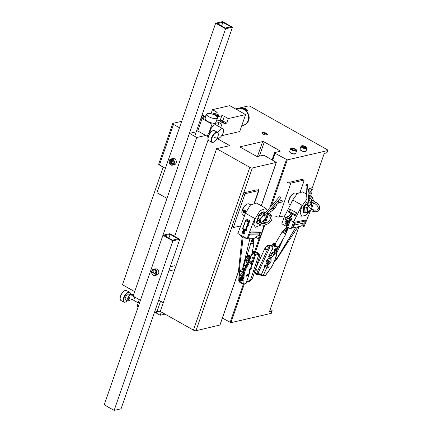 <?xml version="1.0" encoding="UTF-8"?>
<svg xmlns="http://www.w3.org/2000/svg" width="432" height="432" viewBox="0 0 432 432"><rect width="100%" height="100%" fill="white"/><g stroke="black" fill="none" stroke-linecap="round" stroke-linejoin="round"><path stroke-width="0.65" d="M215.228 137.371A0.68 0.302 -60.6 0 1 214.526 138.051A0.68 0.302 -60.6 0 1 214.488 137.543A0.68 0.302 -60.6 0 1 215.19 136.868A0.68 0.302 -60.6 0 1 215.228 137.371M207.592 113.524A5.719 1.928 19.1 0 0 206.653 114.161A5.719 1.928 19.1 0 0 210.119 117.342A5.719 1.928 19.1 0 0 216.513 118.546A5.719 1.928 19.1 0 0 217.458 117.904A5.719 1.928 19.1 0 0 213.986 114.723A5.719 1.928 19.1 0 0 207.592 113.524M206.653 114.161L205.087 118.681A5.719 1.928 19.1 0 0 208.553 121.867A5.719 1.928 19.1 0 0 214.947 123.066A5.719 1.928 19.1 0 0 215.892 122.423L217.458 117.904M218.484 115.533A1.588 0.535 19.1 0 0 218.749 115.355A1.588 0.535 19.1 0 0 217.782 114.469A1.588 0.535 19.1 0 0 216.005 114.14A1.588 0.535 19.1 0 0 215.746 114.318A1.588 0.535 19.1 0 0 216.707 115.198A1.588 0.535 19.1 0 0 218.484 115.533M223.258 122.526A1.588 0.535 19.1 0 0 223.522 122.348A1.588 0.535 19.1 0 0 222.556 121.462A1.588 0.535 19.1 0 0 220.779 121.127A1.588 0.535 19.1 0 0 220.52 121.306A1.588 0.535 19.1 0 0 221.481 122.191A1.588 0.535 19.1 0 0 223.258 122.526M215.714 131.377L218.036 132.451A5.4 2.408 -60.6 0 1 222.874 128.763A5.4 2.408 -60.6 0 1 223.166 132.786A5.4 2.408 -60.6 0 1 217.577 138.17A5.4 2.408 -60.6 0 1 217.334 137.986M209.941 131.981A5.4 2.408 -60.6 0 1 210.346 130.237A5.4 2.408 -60.6 0 1 215.941 124.853L222.874 128.763M216.346 121.106L220.234 120.274A1.906 0.643 -160.9 0 1 222.761 120.868L226.724 123.104L221.875 124.222L220.725 127.548M205.394 117.796L202.073 118.562L211.982 124.141L218.905 122.548L221.875 124.222M221.648 135.713L239.728 131.544L245.597 114.588L229.743 105.662L212.436 109.652L211.021 113.729M202.073 118.562L197.764 130.993L207.733 136.561M212.436 109.652L216.4 111.883A1.906 0.643 -160.9 0 1 217.161 112.747A1.906 0.643 -160.9 0 1 216.848 112.963L213.035 113.837L217.993 116.629L221.8 115.754A1.906 0.643 -160.9 0 1 224.327 116.348L228.29 118.579L245.597 114.588M228.29 118.579L226.724 123.104M206.021 115.29L205.135 117.855M211.982 124.141L208.991 132.77M218.905 122.548L217.75 125.874M213.035 113.837L212.884 114.28M217.993 116.629L216.427 121.149M217.647 132.5L218.036 132.451M208.17 136.971L208.008 136.879A2.857 1.274 -60.6 0 1 208.3 133.763A2.857 1.274 -60.6 0 1 210.811 131.895A2.857 1.274 -60.6 0 1 210.908 131.965M245.732 193.547A1.269 0.567 119.4 0 0 244.647 194.837L243.162 194A1.269 0.567 -60.6 0 1 244.242 192.71L245.732 193.547L258.536 190.593A2.543 0.859 19.1 0 0 258.957 190.307A2.543 0.859 19.1 0 0 257.942 189.157M244.647 194.837L233.685 226.481A1.269 0.567 119.4 0 0 233.755 227.432A1.269 0.567 119.4 0 0 233.987 227.453L240.727 225.898M233.755 227.432L232.27 226.595A1.269 0.567 -60.6 0 1 232.2 225.644L233.685 226.481M243.162 194L232.2 225.644M257.051 189.756L244.242 192.71M244.102 209.855L245.651 212.112L244.841 212.949M241.958 213.608L241.861 212.917A5.719 2.549 -60.6 0 1 243.178 207.97A5.719 2.549 -60.6 0 1 246.721 204.277L247.363 204.007A6.35 2.835 119.4 0 0 243.427 208.111A6.35 2.835 119.4 0 0 241.958 213.608A6.35 2.835 119.4 0 0 242.773 215.039L244.436 215.973M250.668 204.898L249.01 203.963A6.35 2.835 119.4 0 0 247.849 203.85A6.35 2.835 119.4 0 0 247.363 204.007M259.643 221.605A0.95 0.367 -138.5 0 0 259.886 221.557A0.95 0.367 -138.5 0 0 259.918 221.341A0.95 0.367 -138.5 0 0 259.232 220.498A0.95 0.367 -138.5 0 0 258.46 220.293A0.95 0.367 -138.5 0 0 258.428 220.504A0.95 0.367 -138.5 0 0 258.444 220.558M257.796 222.043L257.51 221.881M260.528 222.988L259.637 219.294L257.801 218.257M261.236 223.241L265.356 218.576L264.389 214.569L260.123 219.397L259.637 219.294L264.292 214.024L261.409 212.404M264.389 214.569L265.356 218.576M260.123 219.397L261.031 223.166M253.832 242.314L254.021 242.962L251.64 255.582L251.197 256.127L247.325 254.956M247.531 253.724L247.336 254.75L248.162 255.928L250.879 255.971C249.167 256.181 248.044 255.987 247.509 255.393C248.459 256.403 249.685 256.646 251.197 256.127L250.879 255.971M247.504 255.366L247.336 254.75M251.64 243.405L250.814 243.313M253.336 242.962L250.911 243.016M250.884 257.791L250.565 257.612L250.884 257.791M258.784 224.014L257.342 223.933L256.867 223.501L257.218 222.237L256.522 221.848M264.805 216.157L264.94 215.595M265.016 213.111L264.168 211.81L260.118 213.527L259.637 214.823L260.032 215.897L262.327 213.062M258.023 221.243L257.218 222.237M257.326 220.061L258.374 220.655M258.493 215.028L260.032 215.897M277.096 201.83L280.535 197.937A0.794 0.308 -138.5 0 0 280.352 197.397A0.794 0.308 -138.5 0 0 279.65 196.873A0.794 0.308 -138.5 0 0 279.342 196.884L264.233 213.997M282.253 201.647L282.053 200.335L282.253 201.647M244.625 210.794L244.631 211.545M245.009 212.306A1.312 1.091 -103 0 0 243.189 210.67A1.312 1.091 -103 0 0 245.009 212.306M245.349 212.441A1.588 1.318 -103 0 0 245.327 210.643A1.588 1.318 -103 0 0 243.891 209.903A1.588 1.318 -103 0 0 243.146 210.465A1.588 1.318 -103 0 0 243.167 212.263A1.588 1.318 -103 0 0 244.604 213.003A1.588 1.318 -103 0 0 245.349 212.441M244.652 211.226L244.609 211.945L244.053 212.209L243.545 211.75L243.589 211.032L244.145 210.767L244.652 211.226M244.582 211.513L243.545 211.75M244.264 210.875L243.589 211.032M287.469 182.347A2.543 0.859 19.1 0 0 290.833 183.141L303.642 180.187L302.157 179.35L289.348 182.304M284.866 215.719L279.094 217.053A2.543 0.859 -160.9 0 1 275.724 216.254M300.262 191.792L303.944 181.159A1.269 0.567 119.4 0 0 303.874 180.214A1.269 0.567 119.4 0 0 303.642 180.187M302.157 179.35A1.269 0.567 -60.6 0 1 302.389 179.377L303.874 180.214M297.027 193.828L295.844 193.163A6.35 2.835 119.4 0 0 294.683 193.05A6.35 2.835 119.4 0 0 294.203 193.207A6.35 2.835 119.4 0 0 290.261 197.311A6.35 2.835 119.4 0 0 288.797 202.808A6.35 2.835 119.4 0 0 289.613 204.233L290.444 204.703M288.797 202.808L288.695 202.117A5.719 2.549 -60.6 0 1 290.012 197.17A5.719 2.549 -60.6 0 1 293.56 193.477L294.203 193.207M308.912 204.493A0.95 0.707 175.9 0 1 307.859 205.627A0.95 0.707 175.9 0 1 307.33 204.606M311.099 209.218L311.926 208.418L311.585 203.753L307.222 207.949L306.763 207.787L307.13 212.884L304.857 211.599M304.533 206.534L306.763 207.787L311.521 203.207L309.29 201.955L308.767 202.457M307.222 207.949L307.562 212.62L309.841 210.427M311.585 203.753L311.521 203.207M307.13 212.884L307.562 212.62M306.401 185.398A0.794 0.589 175.9 0 1 306.985 184.28A0.794 0.589 175.9 0 1 306.401 185.398M312.946 188.941A0.794 0.551 -109.7 0 1 311.936 187.877A0.794 0.551 -109.7 0 1 312.946 188.941M285.422 233.809L285.914 234.128L278.235 247.293L275.044 245.371M276.259 246.299L277.884 247.336L276.259 246.299M284.369 232.924L282.625 231.703M286.751 232.238L286.443 232.06L286.751 232.238M277.517 247.315L275.681 245.965M306.277 212.404L303.664 212.89L303.788 206.469L307.13 201.83M308.648 200.837L309.884 200.588M311.148 201.506L310.775 203.272M307.276 203.893L304.495 206.572L304.933 211.642M266.182 133.31A2.857 0.967 -160.9 0 1 267.327 134.6A2.857 0.967 -160.9 0 1 263.066 134.028A2.857 0.967 -160.9 0 1 261.922 132.732A2.857 0.967 -160.9 0 1 266.182 133.31M261.959 133.061A2.857 0.967 -160.9 0 1 265.988 133.871A2.857 0.967 -160.9 0 1 267.095 134.838M222.394 318.119L230.936 322.655L271.091 313.394A1.906 0.643 -160.9 0 0 271.404 313.184L272.187 310.921A1.906 0.643 -160.9 0 0 271.426 310.057L270.248 309.393M272.187 310.921A1.906 0.643 -160.9 0 1 271.874 311.137L269.449 311.693L298.922 226.595M235.521 108.918L248.179 105.997A1.906 0.643 -160.9 0 1 250.706 106.596L327.002 149.558A1.906 0.643 -160.9 0 1 327.769 150.422A1.906 0.643 -160.9 0 1 327.451 150.638L287.296 159.899L275.06 153.284A1.269 0.427 -160.9 0 1 274.552 152.707A1.269 0.427 -160.9 0 1 274.763 152.566L279.952 151.367A1.269 0.427 19.1 0 0 280.163 151.227A1.269 0.427 19.1 0 0 279.655 150.649L264.298 141.998A1.269 0.427 19.1 0 0 262.613 141.604L240.457 146.713A1.269 0.427 19.1 0 0 240.251 146.853A1.269 0.427 19.1 0 0 240.759 147.431L256.117 156.076A1.269 0.427 19.1 0 0 257.801 156.476L262.991 155.277A1.269 0.427 -160.9 0 1 264.676 155.677L276.323 162.383L252.337 167.962A1.906 0.643 -160.9 0 1 249.809 167.362L216.616 148.673L229.77 145.638L217.08 138.488M172.746 123.536L158.684 164.155A1.906 0.643 19.1 0 0 159.446 165.019L165.391 168.367L179.458 127.748L173.513 124.4A1.906 0.643 -160.9 0 1 172.746 123.536A1.906 0.643 -160.9 0 1 173.065 123.32L181.678 121.338M204.39 116.095L205.859 115.76M205.691 135.459L196.798 137.511L189.464 133.38L196.247 131.819M219.926 325.021L195.977 330.723A1.906 0.643 -160.9 0 1 193.45 330.124L160.256 311.429L216.616 148.673M174.663 236.385L208.127 139.752M163.28 302.692L158.701 300.116M189.464 133.38L133.105 296.141L140.438 300.272L196.798 137.511M163.183 167.119L122.45 284.753L134.665 291.632M312.406 187.65L324.248 153.457L326.668 152.896A1.906 0.643 19.1 0 0 326.986 152.685L327.769 150.422M309.571 195.836L310.176 194.087M310.824 192.213L311.769 189.491M127.321 300.796A5.4 2.408 119.4 0 1 124.124 301.892A5.4 2.408 119.4 0 1 124 297.983A5.4 2.408 119.4 0 1 127.926 292.761A5.4 2.408 119.4 0 1 130.313 294.651L128.461 294.878M129.697 298.242A1.415 0.632 119.4 0 0 129.622 297.184A1.415 0.632 119.4 0 0 128.153 298.598A1.415 0.632 119.4 0 0 128.228 299.657A1.415 0.632 119.4 0 0 129.697 298.242M132.57 299.284A5.4 2.408 119.4 0 0 133.132 299.97L138.256 302.859M134.806 297.097A5.4 2.408 119.4 0 0 134.428 298.669L128.855 300.515A2.857 1.274 119.4 0 1 127.521 300.91L125.539 299.797A2.857 1.274 119.4 0 1 125.831 296.676A2.857 1.274 119.4 0 1 128.347 294.813A2.857 1.274 119.4 0 1 128.439 294.878M134.001 293.544A5.4 2.408 119.4 0 0 133.585 294.251L133.731 294.332M160.391 311.04L156.908 311.845L155.012 310.775M138.181 306.796L137.101 306.185L139.358 299.662M156.908 311.845L160.596 301.18M165.046 314.129L160.186 315.247L161.303 312.023M160.186 315.247L156.222 313.016A1.906 0.643 19.1 0 0 154.445 312.412M133.585 294.251L130.383 294.559M133.277 295.65L130.421 295.996A2.857 1.274 119.4 0 0 130.329 295.931A2.857 1.274 119.4 0 0 127.813 297.794A2.857 1.274 119.4 0 0 127.521 300.91M179.777 239.263L121.068 408.802L114.14 410.4L104.231 404.822L162.94 235.278L169.868 233.685L179.777 239.263L172.849 240.862L162.94 235.278M178.092 238.864L172.552 240.143L164.624 235.678L170.165 234.403L178.092 238.864M114.14 410.4L172.849 240.862M168.89 238.081L170.165 234.403M225.569 28.777L232.492 27.178L222.583 21.6L215.66 23.198L225.569 28.777L166.99 198.288M230.807 26.784L222.88 22.318L217.345 23.593L225.272 28.058L230.807 26.784M215.66 23.198L156.951 192.737L166.86 198.315M232.492 27.178L194.697 136.328M222.88 22.318L221.611 25.996M171.79 160.531A1.593 1.323 -103 0 0 171.428 161.001A1.593 1.323 -103 0 0 171.472 162.578A1.593 1.323 -103 0 0 172.53 163.426L170.845 163.631L172.384 163.723L173.113 162.189L172.298 160.564L170.753 160.472L170.03 162.005L170.845 163.631M171.067 158.954C168.01 159.478 168.734 165.197 171.833 165.202L174.361 164.716A3.175 2.635 -103 0 0 176.283 161.401A3.175 2.635 -103 0 0 173.561 158.474A3.175 2.635 -103 0 0 172.935 158.522L171.067 158.954A3.175 2.635 77 0 1 171.693 158.9A3.175 2.635 77 0 1 174.409 161.833A3.175 2.635 77 0 1 172.492 165.143A3.175 2.635 77 0 1 171.866 165.197M171.882 163.393L171.067 161.768L170.03 162.005M171.067 161.768L171.655 160.526M154.294 270.891A1.593 1.323 -103 0 0 153.938 271.361A1.593 1.323 -103 0 0 153.981 272.938A1.593 1.323 -103 0 0 155.034 273.785L153.349 273.991L154.894 274.082L155.623 272.549L154.807 270.923L153.263 270.832L152.534 272.365L153.349 273.991M153.571 269.314C150.52 269.838 151.243 275.557 154.337 275.557L156.87 275.071A3.175 2.635 -103 0 0 158.787 271.76A3.175 2.635 -103 0 0 156.071 268.828A3.175 2.635 -103 0 0 155.439 268.882L153.571 269.314A3.175 2.635 77 0 1 154.197 269.26A3.175 2.635 77 0 1 156.919 272.192A3.175 2.635 77 0 1 155.002 275.503A3.175 2.635 77 0 1 154.37 275.557M154.386 273.753L153.571 272.128L152.534 272.365M153.571 272.128L154.165 270.886M242.838 108.788L243.189 108.416L244.879 108.761L246.105 109.598L245.457 110.047M244.62 109.507L244.879 108.761M243.043 108.848L243.189 108.416M201.884 115.576L203.747 116.424L204.028 117.288L201.442 116.845M199.633 122.078A4.131 1.393 19.1 0 0 200.729 122.445M203.45 117.277L203.747 116.424M305.354 147.83L303.669 147.485L302.443 146.653L302.902 146.162L304.587 146.507L305.818 147.344L305.354 147.83M304.214 147.598L304.587 146.507M302.675 146.81L302.902 146.162M294.97 150.228L293.285 149.882L292.054 149.045L292.518 148.559L294.203 148.905L295.434 149.737L294.97 150.228M293.825 149.99L294.203 148.905M292.291 149.207L292.518 148.559M243.756 234.047L244.517 230.429L243.805 230.234L243.049 233.852L244.296 234.052M242.962 233.685C241.672 231.682 242.114 230.645 244.285 230.591C245.581 232.6 245.138 233.631 242.962 233.685M247.104 226.73L247.536 226.973L247.865 226.584L248.346 225.31L247.725 225.65L247.633 225.229L248.854 222.21L249.583 222.048L249.863 220.828L249.318 221.443L246.64 219.937L247.19 219.321L246.467 220.018M243.4 228.836L243.373 229.392L246.046 230.899L246.623 229.84L246.1 229.338M243.697 234.047L243.999 234.085L244.609 230.402L243.416 230.283M249.863 220.828L247.19 219.321L246.861 219.71M249.372 222.134L248.854 222.21M248.346 225.31L248.378 224.753L247.93 224.5M247.05 238.712L237.832 233.523L245.516 213.273L254.734 218.462L247.05 238.712L247.925 238.475L250.744 231.898L260.615 232.027L258.401 238.712L256.608 237.703M246.542 229.586L246.002 229.651M249.836 221.384L248.864 221.503L248.314 222.118L245.36 229.916L245.479 230.434L246.143 230.288L245.479 230.434L245.608 229.986L242.681 228.409L245.641 220.612L248.314 222.118L248.864 221.503L246.191 219.996L246.64 219.937M245.975 220.088L242.719 228.674M254.734 218.462L253.681 224.311L255.236 227.151M265.804 218.311L264.416 223.43M263.957 225.11L262.219 231.53L259.238 238.486L258.401 238.712M261.284 224.932L255.361 227.227L253.93 224.451L254.642 219.564L259.994 210.735L265.955 208.408L267.289 210.535M267.37 212.841L266.674 216.065L262.543 223.555M265.955 208.408L256.246 202.937L250.285 205.265L244.933 214.094L244.377 216.275M246.623 229.84L246.11 229.916L245.965 229.397L247.007 226.881L247.444 226.39L247.865 226.584M247.725 225.65L247.585 225.131M248.378 224.753L247.622 225.38M264.438 212.004L264.087 211.729L258.53 215.32L259.016 215.887L257.65 218.689L257.288 221.098L256.3 222.064L257.65 224.062M243.853 265.388L245.921 265.842M245.689 266.242L243.756 265.696L251.424 241.38L253.255 240.3M251.176 267.208L251.305 268.412L250.684 269.86L248.875 271.096M243.486 271.118L239.096 271.696L243.092 237.838L242.109 237.271L238.459 271.334L239.096 271.696L242.266 269.384L243.086 269.762L243.707 268.315L242.676 268.78L243.756 265.696M251.305 268.412L250.052 268.164M250.355 268.402L250.382 269.206L249.734 269.849L249.124 269.838M251.424 241.38L252.45 238.129M258.957 232.006L259.81 233.107L259.027 234.932L254.243 238.313L248.033 238.232M250.036 238.221L242.476 269.152M242.109 237.271L240.214 234.862M245.921 238.075L243.092 237.838M253.973 238.313L253.514 239.954M253.033 239.965L252.698 240.138L253.233 238.723L253.287 239.647M250.317 232.897L249.048 235.856M250.403 232.983L259.81 233.107M250.641 232.141L258.962 232.254M253.303 251.354L252.245 252.585L253.762 251.316L252.191 252.542M245.452 258.611L247.039 259.502L248.708 256.446L247.039 259.502L245.543 258.563M253.649 253.903L254.102 252.499L253.487 253.892M252.504 257.44L252.05 258.844L252.671 257.45M249.75 258.887L249.086 259.708L249.539 258.304L249.804 258.471M252.18 252.731L253.195 253.098C254.108 251.753 254.632 251.602 254.772 252.639L254.475 254.216L254.81 254.275L254.475 254.216M254.518 254.318L254.794 252.601L254.232 251.743L253.039 253.033L252.169 254.885L251.375 254.437M243.275 271.825L239.711 274.79L242.681 276.464L242.725 275.146C242.854 272.533 243.772 269.681 245.484 266.603L248.486 261.328L245.511 259.654M251.451 264.276L254.799 254.308M249.318 260.68L249.869 260.631L251.98 262.1M251.748 255.01L252.288 255.037L251.71 255.204M245.592 259.87L247.077 263.806M239.161 272.587L239.755 273.472L239.711 274.79M239.755 273.472L239.971 271.582M245.84 283.511L244.177 283.91L243.853 283.565L244.112 275.373C244.237 272.905 245.106 270.216 246.721 267.305L250.058 261.436L249.415 260.842L245.981 266.884L245.484 266.603M250.069 256.36L248.022 259.956L249.507 260.793L247.828 259.951L249.507 260.793L250.328 262.159L251.78 261.706L251.915 262.829L251.316 264.692L251.77 265.88L251.424 264.94M248.022 259.956L249.923 256.273M254.81 254.275L255.312 255.166L252.261 264.611L251.591 264.233M248.152 275.562L248.346 275.578C247.844 275.216 248.027 274.655 248.891 273.893L249.593 272.641L249.275 271.642L251.543 266.625M249.237 273.775L249.599 272.657L249.28 272.581M249.593 272.641L249.572 272.662C248.341 271.334 248.94 269.476 251.375 267.079L251.764 265.912M251.413 267.035L251.78 265.901L251.284 264.632L251.748 265.928L251.413 267.008M247.406 274.531C247.941 274.914 247.747 275.513 246.823 276.323C246.289 275.94 246.478 275.341 247.406 274.531L247.612 274.541M251.392 262.175C251.932 262.564 251.737 263.164 250.814 263.974C250.279 263.585 250.468 262.991 251.392 262.175L251.602 262.192M246.494 282.263L250.231 281.092L258.935 254.146L258.622 253.303L257.137 252.466L254.702 253.174M249.901 272.608L249.707 272.597C250.209 272.959 250.025 273.521 249.161 274.282L248.346 274.52L248.692 275.438L246.078 283.527L248.692 275.438L248.044 275.405M250.058 261.436L250.328 262.159L251.51 261.814L251.899 262.845L251.294 264.724M255.026 254.399L254.794 254.124M255.312 255.166L258.935 254.146M251.354 264.875L252.364 264.719L255.452 255.161L255.139 254.318L258.622 253.303M249.572 272.662L249.232 273.753M242.957 283.532L243.151 277.198L239.215 274.984L239.009 281.308L242.957 283.532M247.363 281.27L250.015 280.498M258.46 254.351L255.809 255.123M250.231 281.092L246.521 282.172M239.501 281.183L239.009 281.308M240.527 280.762L239.792 280.087L241.007 279.85L241.191 279.401L240.235 278.71L241.321 278.554L241.569 278.111L240.894 277.787L239.825 278.154L242.687 276.939M239.825 278.154L239.047 280.568L239.755 281.324L239.047 280.568M240.181 280.481L242.471 279.817M240.732 280.714L242.525 280.19M240.073 278.294L239.296 280.708M258.925 254.183L259.681 254.945L259.778 255.787L252.418 278.57L251.699 279.65L250.56 280.071M239.755 281.324L242.406 280.735M242.552 280.816L243.189 280.633M240.219 281.367L240.808 280.697M240.894 277.787L240.511 277.571M243.545 277.198L241.364 277.83M251.699 279.65L250.592 279.968L258.574 255.269L259.681 254.945M242.649 280.525L240.678 281.097M241.007 278.435L241.488 278.473L241.569 278.111M240.71 279.364L240.224 278.959L240.878 278.516L240.235 278.71M240.565 279.812L241.083 279.844L241.191 279.401L240.689 279.104L243.562 278.618M240.403 280.465L239.782 280.336L240.435 279.893L239.792 280.087M243.599 277.571L241.628 278.143M242.746 279.752L240.359 280.449M242.849 277.97L242.86 278.473M241.191 279.401L242.201 279.115L241.132 279.148M243.092 279.061L242.201 279.115L241.866 279.644M288.306 224.656L287.307 224.489L287.599 220.914M289.526 221.908L287.955 225.709L286.454 225.461L284.947 222.68L286.486 220.196M286.567 220.239L286.799 225.385L288.301 225.634L289.85 221.773M304.268 223.868L303.356 226.465L304.117 226.525L310.473 210.686M301.558 216.113L299.975 212.377L302.033 205.205L293.479 222.097L291.049 228.992L291.778 229.052L294.818 222.275L305.651 219.942L305.305 220.93M302.173 225.796L303.356 226.465M302.033 205.205L292.82 200.016L284.261 216.907L281.837 223.803L291.049 228.992M306.574 194.152L302.567 191.894L297.416 193.482L292.156 200.74L291.206 203.202M310.273 210.611L305.662 215.471L301.682 216.184L300.218 212.517L301.865 206.21L306.931 199.12M308.443 197.98L309.193 197.57M311.218 197.073L312.277 197.365L313.735 201.177M313.54 202.9L311.877 207.792M287.798 220.93L287.091 224.564L288.749 221.47M284.261 216.907L285.601 217.658M289.969 220.12L293.479 222.097M295.094 215.762L296.584 212.825L289.845 209.029L288.36 211.966L295.094 215.762M290.628 219.98L291.055 220.217L291.913 218.527L290.671 217.831L292.334 214.547L290.849 213.71L290.326 214.742M303.971 213.019L303.55 212.863L303.07 207.954L307.12 201.679M308.642 200.718L309.803 200.502M311.31 202.289L311.353 203.116M288.36 211.966L289.575 211.653L295.488 214.985M292.334 214.547L288.101 219.024L287.113 218.468L290.849 213.71L290.714 214.294M290.671 217.831L290.126 217.966L291.703 214.855M291.913 218.527L291.703 218.759L290.245 217.933M289.548 220.639L290.088 221.292L289.775 221.881L289.165 221.238L289.262 220.374L289.958 219.559L291.703 218.759M289.775 221.881L285.655 219.721L285.201 219.008L285.298 218.144L285.995 217.328L287.95 216.297L288.646 216.691M291.017 219.893L289.84 220.147L289.661 220.709L289.591 220.412M285.655 219.721L289.634 221.967M289.958 219.559L288.473 218.722L288.101 219.024M288.473 218.722L290.126 217.966M265.993 262.667L267.035 259.832M269.195 258.228L269.536 258.838L270.124 258.574M268.148 262.402L266.085 263.374M268.045 260.404L268.715 260.264L268.213 261.695L267.732 261.916L268.045 260.404L267.003 260.631M275.918 257.801L276.485 259.07L275.346 258.833M268.472 260.102L270.243 259.934M274.838 260.269L276.518 259.627L274.655 261.787M269.314 262.192L268.412 262.256M266.501 262.067L267.64 261.922M266.047 262.181L266.42 261.333M277.042 252.331L283.889 237.6M285.725 233.653L286.459 232.07M285.687 231.05L284.796 232.972M277.943 247.747L276.232 251.429M295.844 227.237L276.485 259.07L276.518 259.627L295.855 227.232M286.999 228.22L287.264 227.653L286.168 227.756C284.888 228.577 284.45 229.522 284.855 230.58L285.849 231.136C285.444 230.078 285.881 229.138 287.161 228.312L288.257 228.209L287.069 230.758M277.792 257.494L298.01 226.789M284.855 230.58L286.724 231.509M292.232 228.037L301.32 226.076L304.754 222.826L294.43 225.05L292.367 227.74M289.991 228.393L287.847 227.788M286.529 230.353L286.2 230.423M286.27 230.45L286.848 229.03L286.821 230.045M287.161 228.312L286.168 227.756M287.831 227.777L286.022 226.157M294.43 225.05L295.067 223.241L294.592 222.777M295.067 223.241L305.392 221.017L304.754 222.826M305.392 221.017L304.522 220.169M268.596 256.759L269.363 256.846L268.839 258.163C266.576 259.859 265.734 261.711 266.301 263.72L265.75 264.929L265.054 264.854L264.276 266.56L264.967 266.636L261.328 274.617L257.564 274.201L270.054 246.85L273.013 247.18L272.792 246.337L273.915 244.49L275.027 243.594L275.254 244.636L274.66 246.542L275.719 246.661L274.66 246.38M271.739 253.282L273.769 254.405L275.027 253.201L276.037 253.309L276.836 252.364L276.836 251.813L275.254 250.922L274.077 252.104L273.089 251.996L271.739 253.282L270.886 255.155L269.428 256.549L271.426 257.72L272.9 256.311L270.886 255.155M268.78 256.478L269.428 256.549M274.104 245.614L274.757 244.188L274.039 245.597M271.917 249.61L272.533 249.226M272.468 249.205L271.814 250.63L271.669 250.15M275.103 250.063L274.336 250.906L275.152 249.658M272.527 246.31L273.013 247.18L268.585 256.883L271.361 257.71M276.777 251.78L275.254 250.922L275.476 250.036M271.334 257.629L272.792 256.23L273.65 254.356L274.995 253.071L275.983 253.179L274.077 252.104M272.754 246.402L272.457 246.143M267.219 246.235L267.575 245.457L268.331 245.165L271.296 245.489L272.7 246.164L273.915 244.49M271.301 257.726L270.891 258.892C271.588 260.955 270.724 262.84 268.304 264.557L266.663 263.947M264.967 266.636L267.257 267.451L265.275 266.333L266.058 264.627M267.257 267.451L268.115 265.766M268.04 265.745L265.75 264.929M269.136 266.101L268.304 267.926L269.222 266.128M274.86 253.568L274.028 255.393L274.941 253.595M268.839 258.163L270.891 258.892L271.426 257.72M276.836 251.813L276.917 252.466L276.836 251.813L276.917 252.466L276.037 253.309M269.87 258.314C270.675 259.832 270.027 261.625 267.932 263.704L266.922 263.131M276.836 252.364L275.648 257.618M266.998 267.424L263.137 275.6L256.808 274.493L255.323 273.656L255.247 272.457M275.497 250.031L275.314 250.916L277.063 252.229L275.886 257.953L272.041 266.387L265.658 275.227L264.438 275.935L262.262 275.654M270.054 246.85L269.816 246.002L272.781 246.326M256.867 273.807L255.787 273.197M259.659 273.845L257.407 273.596L257.672 273.013M268.277 245.851L269.352 246.456M257.564 274.201L256.808 274.493M268.331 245.165L269.816 246.002M261.328 274.617L260.269 274.871M264.071 266.204L265.275 266.333M255.091 272.803L255.566 272.857M254.669 271.561L256.586 273.645L257.148 272.954L258.088 273.062L269.53 247.99L268.591 247.887L269.071 246.294M268.574 246.013L266.117 246.494L265.324 247.428L265.588 249.804L267.802 248.821L268.591 247.887M257.148 272.954L257.245 271.944L267.802 248.821M257.245 271.944L256.586 269.519L254.772 270.545M265.324 247.428L255.582 268.774M217.804 136.777A5.4 2.408 119.4 0 0 216.524 132.656A5.4 2.408 119.4 0 0 211.918 138.137A5.4 2.408 119.4 0 0 213.197 142.263A5.4 2.408 119.4 0 0 217.804 136.777M217.415 132.338C218.452 133.169 218.597 134.638 217.852 136.744C215.908 140.978 213.889 142.83 211.804 142.301A5.719 2.549 -60.6 0 1 211.496 138.035A5.719 2.549 -60.6 0 1 217.415 132.338L214.445 130.664A5.719 2.549 119.4 0 0 208.521 136.361A5.719 2.549 119.4 0 0 208.834 140.627C207.754 139.525 207.608 138.056 208.397 136.22C210.352 131.981 212.366 130.129 214.445 130.664M216.4 111.883L215.951 113.168M221.8 115.754L220.234 120.274M224.327 116.348L222.761 120.868M208.451 136.183A5.4 2.408 -60.6 0 1 212.798 130.777M239.382 108.729C242.541 108.351 246.402 108.308 248.94 115.646C249.874 120.107 247.973 123.368 243.238 125.442A8.575 7.112 -103 0 0 248.308 115.814A8.575 7.112 -103 0 0 239.382 108.729L236.407 109.415M258.536 190.593L254.335 202.727M251.37 241.547L253.433 242.303M253.071 243.432L251.797 243.529M251.537 241.326L253.492 241.979M253.843 242.26L254.021 242.962L253.579 243.518L250.538 243.329M253.892 241.844L253.616 241.828M259.103 214.52L259.637 214.823M258.595 220.379A0.794 0.308 41.5 0 1 258.903 220.363A0.794 0.308 41.5 0 1 259.751 221.103A0.794 0.308 41.5 0 1 259.789 221.427L259.411 222.48L259.713 222.696A0.794 0.529 -70.4 0 0 259.178 224.192L258.012 223.225C257.828 221.702 258.023 220.752 258.595 220.379L258.714 220.244M271.426 215.779A0.794 0.61 143.7 0 0 271.388 215.719L271.658 216.14C273.85 221.827 265.437 226.384 260.971 224.829A0.794 0.529 -70.4 0 1 261.5 223.333L259.713 222.696M269.66 213.37A0.794 0.61 143.7 0 0 269.622 213.316L271.388 215.719A0.794 0.61 143.7 0 0 270.14 216.697M270.508 211.756L269.606 210.454L273.094 208.035L273.996 209.342L270.508 211.756L269.622 213.316A0.794 0.61 143.7 0 0 268.385 214.304M273.996 209.342L276.518 205.74A0.794 0.556 -172.3 0 0 274.941 205.529L275.092 204.412C275.449 202.927 276.491 201.911 278.219 201.371L278.629 202.905L276.669 204.622A0.794 0.556 -172.3 0 0 275.092 204.412M279.094 217.053L290.833 183.141M314.89 203.683L310.889 201.355L311.688 199.984L315.689 202.311L314.89 203.683C318.438 205.87 318.708 208.802 318.092 208.921C317.072 210.141 315.554 210.454 313.54 209.855L313.135 211.394L310.775 210.773L311.18 209.239L309.134 207.49M310.543 198.423A0.794 0.632 -153.4 0 1 309.123 197.716C308.729 199.282 309.317 200.491 310.889 201.355M311.71 196.085A0.794 0.632 -153.4 0 1 310.289 195.383M311.688 199.984C310.63 199.033 310.246 198.515 310.538 198.434L311.704 196.101C312.66 195.275 310.991 191.959 310.883 192.283A0.794 0.356 140.2 0 1 310.856 192.645A0.794 0.356 140.2 0 1 310.241 193.244A0.794 0.356 140.2 0 1 309.663 193.298L308.761 192.218L308.254 189.594L309.371 188.66A0.794 0.551 -109.7 0 0 309.906 190.156L309.982 191.203A0.794 0.356 140.2 0 1 309.955 191.565A0.794 0.356 140.2 0 1 309.339 192.164A0.794 0.356 140.2 0 1 308.761 192.218M285.914 234.128L282.312 232.06M284.812 229.187L283.316 230.299L282.544 231.66M271.091 313.394L271.874 311.137M230.094 322.456L243.329 284.24M254.572 251.77L259.168 238.507M264.514 223.058L267.97 213.089M269.86 207.625L286.454 159.7M230.936 322.655L244.28 284.116M255.031 253.082L264.762 224.98M265.388 223.166L268.434 214.38M269.849 210.281L269.989 209.876M271.355 205.929L287.296 159.899M272.673 160.18L275.06 153.284M279.358 151.502L279.655 150.649M259.411 156.103L264.298 141.998M257.456 156.497L262.613 141.604M240.327 147.096L240.457 146.713M219.861 325.21L238.507 271.361M261.23 205.745L276.221 162.454M195.977 330.723L232.114 226.352M243.594 193.212L252.337 167.962M193.45 330.124L249.809 167.362M159.446 165.019L173.513 124.4M326.668 152.896L327.451 150.638M120.609 296.212A5.719 2.549 119.4 0 0 120.917 300.472C119.837 299.376 119.691 297.907 120.479 296.066C122.429 291.832 124.443 289.98 126.527 290.509A5.719 2.549 119.4 0 0 120.609 296.212M120.917 300.472L123.892 302.146A5.719 2.549 -60.6 0 1 123.579 297.886A5.719 2.549 -60.6 0 1 129.503 292.183C130.048 292.302 130.34 293.112 130.378 294.613M156.222 313.016L156.676 311.715M120.533 296.028A5.4 2.408 -60.6 0 1 124.886 290.623M171.644 164.867A2.797 2.317 -103 0 0 173.912 162.238A2.797 2.317 -103 0 0 171.493 159.327A2.797 2.317 -103 0 0 169.231 161.962A2.797 2.317 -103 0 0 171.644 164.867M154.154 275.227A2.797 2.317 -103 0 0 156.422 272.597A2.797 2.317 -103 0 0 154.003 269.687A2.797 2.317 -103 0 0 151.735 272.317A2.797 2.317 -103 0 0 154.154 275.227M241.321 108.491L241.299 108.556A3.175 1.069 -160.9 0 1 241.321 108.491L243.691 108.032C246.283 108.81 247.493 109.652 247.32 110.57A3.175 1.069 -160.9 0 1 246.521 110.97M246.089 110.554A2.857 0.967 19.1 0 0 246.856 109.539A2.857 0.967 19.1 0 0 243.729 108.059A2.857 0.967 19.1 0 0 241.726 108.583M205.405 117.067A3.623 1.22 19.1 0 0 202.046 115.106M201.253 117.396A3.623 1.22 19.1 0 0 204.271 118.055M202.478 118.471A4.131 1.393 -160.9 0 1 201.042 118.012M304.798 148.603A3.175 1.069 -160.9 0 1 301.028 146.243L303.404 145.778C305.991 146.556 307.201 147.404 307.033 148.322A3.175 1.069 -160.9 0 1 304.798 148.603M303.437 145.811A2.857 0.967 19.1 0 0 301.498 146.459A2.857 0.967 19.1 0 0 304.819 148.187A2.857 0.967 19.1 0 0 306.758 147.539A2.857 0.967 19.1 0 0 303.437 145.811M306.056 151.146L303.68 151.605C301.088 150.833 299.878 149.985 300.051 149.067A3.175 1.069 19.1 0 0 303.82 151.427A3.175 1.069 19.1 0 0 306.056 151.146L307.033 148.322M303.647 151.578A2.857 0.967 -160.9 0 1 300.251 149.677M294.413 150.995A3.175 1.069 -160.9 0 1 290.644 148.635L293.02 148.176C295.607 148.948 296.816 149.796 296.649 150.714A3.175 1.069 -160.9 0 1 294.413 150.995M293.053 148.203A2.857 0.967 19.1 0 0 291.114 148.851A2.857 0.967 19.1 0 0 294.435 150.584A2.857 0.967 19.1 0 0 296.374 149.931A2.857 0.967 19.1 0 0 293.053 148.203M295.672 153.538L293.296 154.003C290.704 153.225 289.494 152.377 289.667 151.459A3.175 1.069 19.1 0 0 293.436 153.824A3.175 1.069 19.1 0 0 295.672 153.538L296.649 150.714M295.132 153.9A2.857 0.967 -160.9 0 1 293.258 153.976A2.857 0.967 -160.9 0 1 289.867 152.075M246.191 219.996L245.641 220.612M248.951 221.762L249.399 221.697M246.375 230.51L245.927 230.375L246.046 230.899M243.373 229.392L243.254 228.868M246.11 229.916L245.965 229.397M248.562 222.188L245.608 229.986M247.234 226.476L247.536 226.973M247.909 225.623L247.644 225.266M242.681 228.409L242.8 228.928L242.681 228.409M245.479 230.434L245.36 229.916M244.593 268.326L243.707 268.315M249.734 269.849L250.684 269.86M243.086 269.762L243.967 269.773M259.027 234.932L249.62 234.808M247.18 259.114L246.661 258.979L247.109 259.232M247.039 259.502L248.767 256.462M254.232 251.743L254.75 252.536M253.195 253.098L252.288 255.037M246.721 267.305L245.981 266.884C244.269 269.962 243.351 272.808 243.221 275.427L242.962 283.613L238.999 281.383L239.414 271.652M249.556 260.615L251.51 261.814M238.896 280.773L239.539 281.961M242.725 275.146L244.112 275.373M251.424 264.994L252.364 264.719M243.502 284.191L244.177 283.91L243.502 284.191L242.962 283.613L243.853 283.565M249.161 274.282L248.416 273.861M240.592 281.14L240.732 280.703M240.651 280.811L243.038 280.114M240.154 278.964L242.768 278.219M243.081 279.504L241.007 279.85M239.711 280.341L242.12 279.655M243.594 277.868L241.488 278.473M240.899 278.537L240.311 278.705M241.963 279.661L239.863 280.082M243.103 278.802L242.12 278.856M242.012 279.634L243.076 279.574M290.65 209.482L289.575 211.653M288.446 216.923L287.739 216.524M287.485 218.165L285.995 217.328M285.201 219.008L289.165 221.238M268.213 261.695L269.773 261.36M295.844 227.254L276.545 259.578M275.324 243.891L274.984 243.421L273.775 244.399L272.927 243.934L274.19 242.978L275.108 243.464L275.276 244.62L274.698 246.483M275.567 249.599L275.999 247.487L275.719 246.661M274.417 243.108L272.916 243.923L271.836 245.7M275.027 253.201L273.089 251.996M269.363 256.846L271.307 257.607M275.972 247.39L275.67 246.494L276.021 247.455L275.584 249.593M271.906 245.716L272.981 243.95M274.833 246.04L275.67 246.494M271.804 245.781L272.927 243.934M268.304 264.557L267.775 265.712M273.769 254.405L272.9 256.311M263.353 275.4L265.005 275.584L265.637 275.135L272.025 266.296L275.762 258.104M268.186 264.551L267.667 265.68M272.025 266.296L271.69 266.285L272.025 266.296M265.637 275.135L265.302 275.125L265.637 275.135M265.005 275.584L264.249 275.875M266.89 267.392L263.137 275.6M211.804 142.301L208.834 140.627M243.238 125.442L241.715 125.793M254.675 202.667L258.957 190.307M251.143 256.203L251.64 255.582M253.503 241.904L251.699 241.245M251.354 243.464L253.692 243.086L253.935 241.796L252.752 239.161M252.574 239.522L253.541 241.72L253.314 242.914L250.938 242.93M247.811 256.073L248.13 257.445M247.455 255.755L247.898 257.845M250.528 257.666L250.074 258.374L248.967 258.298M248.767 258.649L250.279 258.725L250.927 257.742M251.138 256.252C249.032 256.792 247.741 256.43 247.255 255.177L247.325 254.934M256.986 223.733L257.342 223.933M263.812 211.61L264.152 211.799M260.971 224.829L259.178 224.192M261.5 223.333C266.674 223.846 267.176 222.167 268.942 220.968C270.383 219.332 270.821 217.971 270.254 216.891L268.196 214.024C267.678 212.755 268.148 211.567 269.606 210.454M282.053 200.335L278.219 201.371M275.189 203.99L269.228 210.74M268.423 211.648L264.724 215.838M273.094 208.035L274.941 205.529M276.669 204.622L276.518 205.74M282.469 201.863L278.629 202.905M305.899 184.896L307.384 205.389M315.689 202.311C318.935 204.039 320.204 206.491 319.496 209.655C317.963 211.631 315.841 212.209 313.135 211.394M309.663 193.298L310.284 195.388L309.118 197.721M312.709 189.157L309.906 190.156M307.487 184.783L308.972 205.276M313.54 209.855L311.18 209.239M309.982 191.203L310.883 192.283M312.174 187.661L309.371 188.66M274.579 245.376L277.889 247.088M285.687 233.734L282.128 231.919L275.287 243.648M278.235 247.293L277.884 247.336L278.008 247.687M285.93 234.101L282.895 231.638M282.928 231.763L284.661 229.646M286.259 229.451C287.15 230.186 287.323 231.12 286.767 232.249M286.038 229.786L286.421 232.049M277.673 247.45L276.696 248.708L274.423 249.475M277.792 247.633L277.047 248.913C276.28 249.998 275.341 250.306 274.223 249.831M277.695 247.709L274.649 245.527M303.664 212.89L303.307 212.69M272.079 159.845L274.552 152.707M219.964 325.139L238.572 271.399M261.295 205.783L276.323 162.383M130.329 295.931L128.347 294.813M126.527 290.509L129.503 292.183M123.892 302.146L125.069 302.287L127.359 300.818M174.722 269.649L168.777 271.021M174.571 265.772L170.251 266.771M246.996 111.505L247.32 110.57M202.057 115.079L205.448 116.942M300.051 149.067L301.028 146.243M289.667 151.459L290.644 148.635M243.805 230.234L244.199 230.24M246.029 230.391L245.381 230.423L242.703 228.917L242.606 228.328L245.56 220.531L246.931 219.586M247.595 225.385L248.654 222.599L249.458 222.156M245.975 229.651L247.514 226.465M246.159 238.21L244.836 238.189M254.556 251.764L253.762 251.316M246.397 259.033L246.974 259M245.938 258.779L247.023 259.389M239.117 271.69L238.761 281.032L239.209 281.939L243.173 284.175L245.97 283.624M250.339 262.062L249.496 260.782M246.105 283.473L248.692 275.459M241.38 278.581L240.538 278.57M240.089 279.947L240.473 279.914M241.412 278.575L243.124 278.078M241.952 279.666L243.076 279.601M287.955 225.709L288.301 225.634M312.277 197.365L311.337 196.835M309.949 196.052L308.232 195.086M276.534 259.605L282.274 249.993M268.612 256.84L273.024 247.18M274.838 246.035L275.8 246.532M271.874 245.705L271.301 245.495"/></g></svg>
